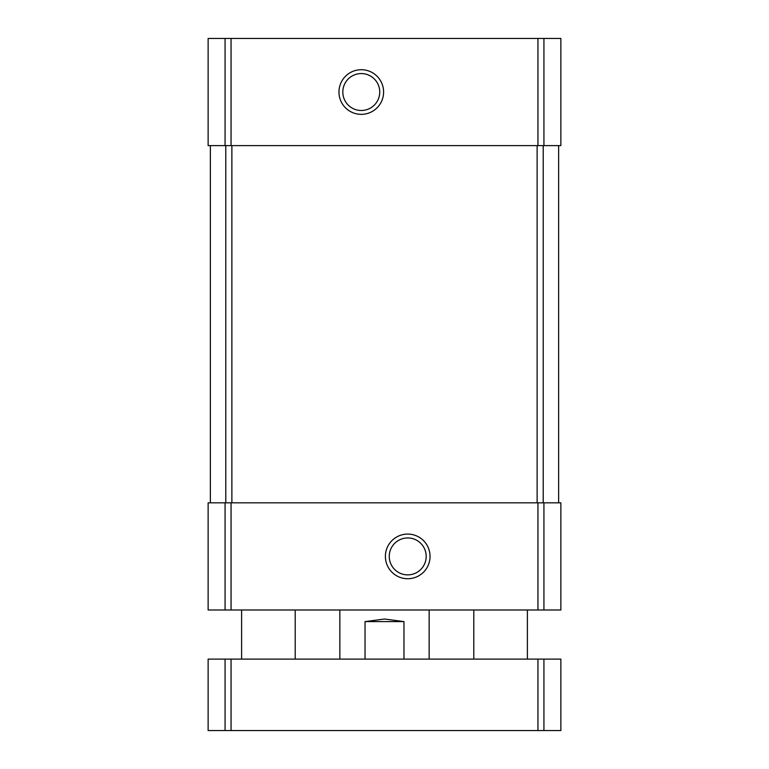 <?xml version="1.0" encoding="UTF-8"?>
<svg xmlns="http://www.w3.org/2000/svg" width="769" height="769" viewBox="0 0 769 769"><rect width="100%" height="100%" fill="white"/><g stroke="black" fill="none" stroke-linecap="round" stroke-linejoin="round"><path stroke-width="1.15" d="M560.87 145.61L560.87 38.45L560.87 145.61L560.87 38.45L560.87 145.61L208.13 145.61L208.13 38.45L225.067 38.45L225.067 145.61M560.87 38.45L225.067 38.45M361.286 69.71A22.33 22.33 0 0 0 341.945 103.19A22.33 22.33 0 0 0 380.617 103.19A22.33 22.33 0 0 0 361.286 69.71M560.87 609.99L560.87 502.83L560.87 609.99L560.87 502.83L560.87 609.99L208.13 609.99L208.13 502.83L225.067 502.83L225.067 609.99M560.87 502.83L537.944 502.83L537.944 609.99M407.714 534.08A22.33 22.33 0 0 0 388.383 567.57A22.33 22.33 0 0 0 427.055 567.57A22.33 22.33 0 0 0 407.714 534.08M225.067 502.83L537.944 502.83M210.36 145.61L210.36 502.83M558.64 145.61L558.64 502.83M407.714 537.954A18.456 18.456 0 0 0 391.729 565.638A18.456 18.456 0 0 0 423.709 565.638A18.456 18.456 0 0 0 407.714 537.954M361.286 73.574A18.456 18.456 0 0 0 345.291 101.258A18.456 18.456 0 0 0 377.271 101.258A18.456 18.456 0 0 0 361.286 73.574M403.965 659.11L403.965 621.602L384.5 619.026L365.035 621.602L365.035 659.11M403.965 621.602L365.035 621.602M543.933 730.55L208.13 730.55L208.13 659.11L208.13 730.55L208.13 659.11L560.87 659.11L560.87 730.55L543.933 730.55L543.933 659.11M543.933 38.45L543.933 145.61M537.944 38.45L537.944 145.61M231.056 38.45L231.056 145.61M543.933 502.83L543.933 609.99M231.056 502.83L231.056 609.99M225.788 145.61L225.788 502.83M231.873 145.61L231.873 502.83M537.127 145.61L537.127 502.83M543.212 145.61L543.212 502.83M225.067 730.55L225.067 659.11M231.056 730.55L231.056 659.11M537.944 730.55L537.944 659.11M429.15 659.11L429.15 609.99M339.85 659.11L339.85 609.99M527.39 659.11L527.39 609.99M473.8 659.11L473.8 609.99M295.2 659.11L295.2 609.99M241.61 659.11L241.61 609.99"/></g></svg>

